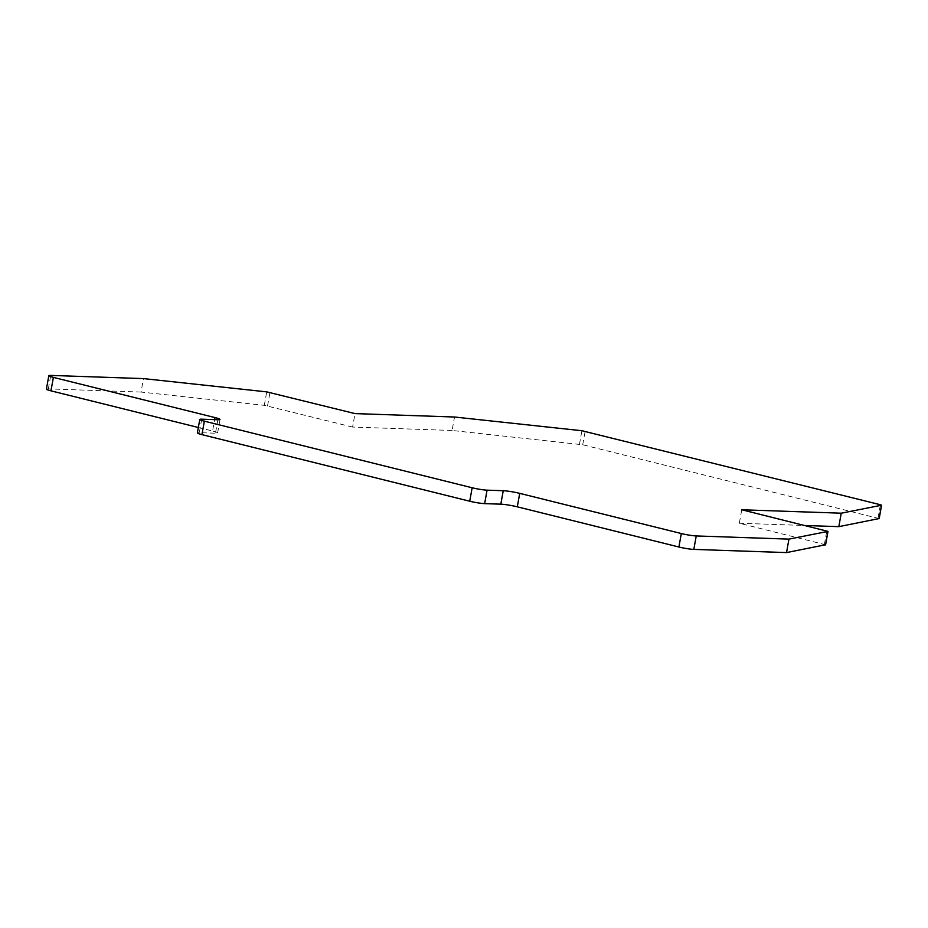 <?xml version="1.0" encoding="UTF-8"?>
<svg xmlns="http://www.w3.org/2000/svg" width="928" height="928" viewBox="0 0 928 928"><rect width="100%" height="100%" fill="white"/><g stroke="black" fill="none" stroke-linecap="round" stroke-linejoin="round"><path stroke-width="0.7" stroke-dasharray="4.64 3.48" d="M825.514 544.759L739.326 523.23L741.739 509.774M739.326 523.23L804.936 525.492M879.106 518.566L582.714 444.767L452.098 430.476L454.523 417.02M452.098 430.476L352.594 427.054L355.018 413.598M352.594 427.054L264.306 405.327L141.044 392.057L143.469 378.601M141.044 392.057L48.337 388.878A10.881 1.067 10.2 0 0 46.4 389.134M198.337 427.495L212.57 431.033L214.623 419.642M201.724 419.189L199.3 432.657L215.47 433.214A12.029 1.172 10.2 0 0 217.616 432.935A12.029 1.172 10.2 0 0 212.57 431.033M199.3 432.657A10.881 1.067 10.2 0 0 197.362 432.912M824.389 544.388L826.802 530.932M877.981 518.195L880.394 504.739M582.714 444.767L585.139 431.311M579.478 444.187L581.902 430.731M267.531 405.907L269.955 392.44M264.306 405.327L266.719 391.871M48.337 388.878L50.762 375.411M217.894 419.746L215.47 433.214M217.616 432.935L220.029 419.468"/><path stroke-width="1.39" d="M487.072 490.158A10.881 1.067 -169.8 0 1 472.155 487.768L204.357 421.161A10.881 1.067 -169.8 0 1 199.787 419.444A10.881 1.067 -169.8 0 1 201.724 419.189L217.894 419.746A12.029 1.172 10.2 0 0 220.029 419.468A12.029 1.172 10.2 0 0 214.994 417.577L53.383 377.383A10.881 1.067 -169.8 0 1 48.824 375.666A10.881 1.067 -169.8 0 1 50.762 375.411L143.469 378.601L266.719 391.871L355.018 413.598L454.523 417.02L581.902 430.731L880.394 504.739L881.507 505.238L841.244 513.196L741.739 509.774L828.008 531.384L788.951 539.122L696.244 535.943A10.881 1.067 -169.8 0 1 681.326 533.542L519.726 493.36A12.029 1.172 10.2 0 0 503.243 490.715L487.072 490.158L484.648 503.626L500.818 504.171L503.243 490.715M199.787 419.444L197.362 432.912A10.881 1.067 10.2 0 0 201.933 434.629L469.73 501.224A10.881 1.067 10.2 0 0 484.648 503.626M519.726 493.36L517.302 506.816A12.029 1.172 10.2 0 0 500.818 504.171M517.302 506.816L678.902 547.01A10.881 1.067 10.2 0 0 693.819 549.399L786.538 552.589L788.951 539.122M786.538 552.589L825.514 544.759M804.936 525.492L838.819 526.652L841.244 513.196M838.819 526.652L879.106 518.566M48.824 375.666L46.4 389.134A10.881 1.067 10.2 0 0 50.959 390.839L198.337 427.495M469.73 501.224L472.155 487.768M204.357 421.161L201.933 434.629M678.902 547.01L681.326 533.542M693.819 549.399L696.244 535.943M825.491 544.898L827.915 531.431M879.083 518.706L881.507 505.238M50.959 390.839L53.383 377.383M214.623 419.642L214.994 417.577M825.584 544.84L828.008 531.384M879.176 518.648L881.6 505.192"/></g></svg>
